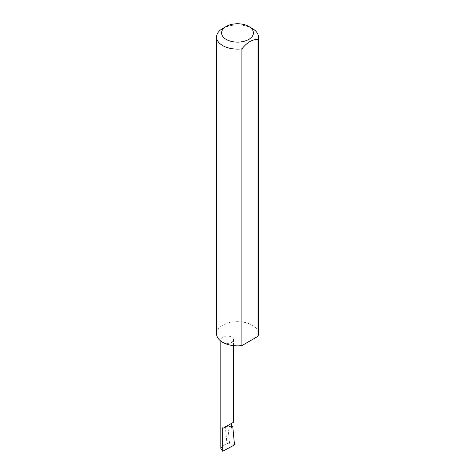 <?xml version="1.0" encoding="UTF-8"?>
<svg xmlns="http://www.w3.org/2000/svg" width="475" height="475" viewBox="0 0 475 475"><rect width="100%" height="100%" fill="white"/><g stroke="black" fill="none" stroke-linecap="round" stroke-linejoin="round"><path stroke-width="0.36" stroke-dasharray="2.38 1.78" d="M222.698 342.327A6.347 3.663 0 0 0 229.615 343.122A6.347 3.663 0 0 0 233.534 339.738A6.347 3.663 0 0 0 231.675 337.143A6.347 3.663 0 0 0 224.758 336.353A6.347 3.663 0 0 0 220.839 339.738A6.347 3.663 0 0 0 222.698 342.327M222.698 28.494A20.936 12.089 180 0 1 252.302 28.494M216.564 333.782A20.936 12.089 180 0 1 229.49 322.614A20.936 12.089 180 0 1 252.302 325.233A20.936 12.089 180 0 1 258.436 333.782M231.675 427.399A6.347 3.663 0 0 0 226.373 426.354A6.347 3.663 0 0 0 222.698 427.399L225.257 425.921L231.675 426.467M225.257 425.921L226.949 443.513L229.579 443.68L227.869 425.915M229.579 443.68L234.513 444.903M220.839 448.388L222.698 445.793L226.949 443.513M222.698 427.399L222.698 445.793M233.534 345.652L233.534 339.738M220.839 341.098L220.839 339.738"/><path stroke-width="0.71" d="M231.675 426.467L232.774 426.764L231.675 427.399L231.675 423.296L233.534 422.222L233.534 345.652M231.675 423.296C234.05 421.925 234.05 421.925 231.675 423.296L222.698 428.48L231.675 423.296M226.248 39.431A15.912 9.185 0 0 0 248.752 39.431A15.912 9.185 0 0 0 248.752 26.44L252.302 28.494A20.936 12.089 180 0 1 258.436 37.038A20.936 12.089 180 0 1 257.967 39.579C252.617 39.122 247.261 42.216 241.906 48.854A20.936 12.089 180 0 1 222.698 45.582A20.936 12.089 180 0 1 216.564 37.038A20.936 12.089 180 0 1 222.698 28.494L226.248 26.44A15.912 9.185 0 0 0 226.248 39.431M241.906 48.854L241.906 345.598A20.936 12.089 180 0 1 222.698 342.327A20.936 12.089 180 0 1 216.564 333.782L216.564 37.038M232.774 426.764L234.513 444.903L222.698 451.25L220.839 448.388L220.839 341.098M222.698 451.25L222.698 428.48M257.967 39.579L257.967 336.324A20.936 12.089 180 0 0 258.436 333.782L258.436 37.038M241.906 345.598L257.967 336.324M252.302 28.494L248.752 26.44A15.912 9.185 0 0 0 226.248 26.44"/></g></svg>
